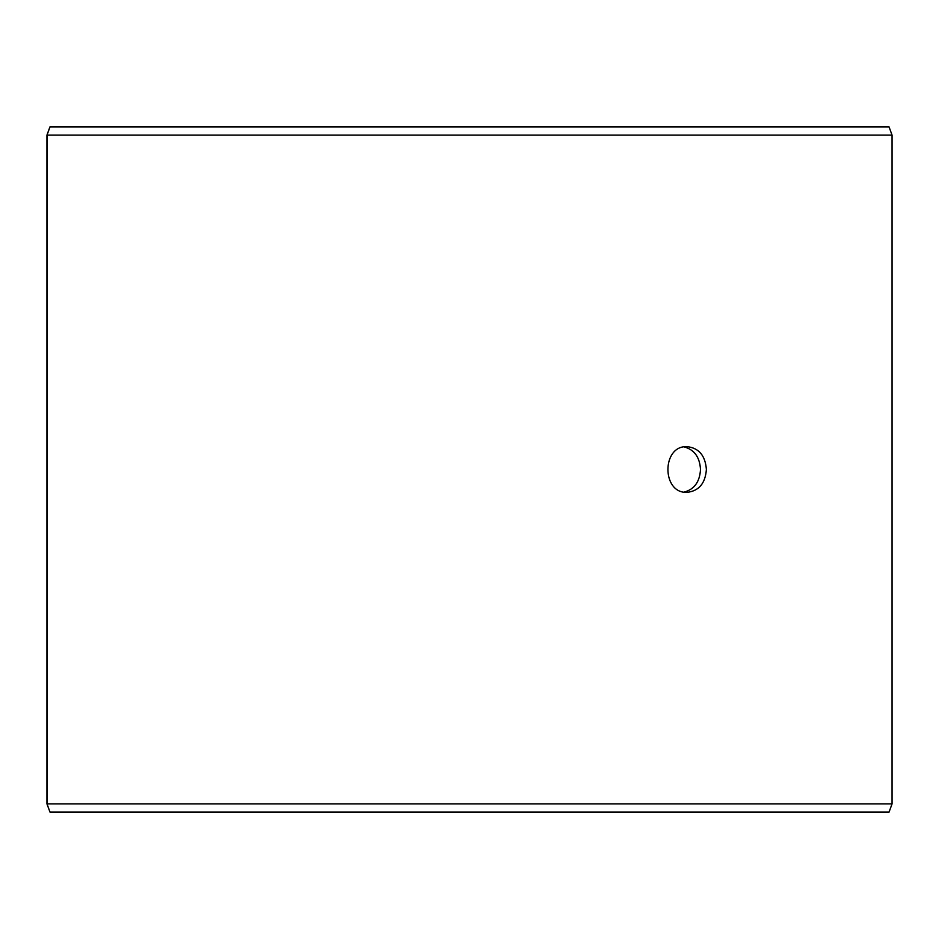 <?xml version="1.0" encoding="UTF-8"?>
<svg xmlns="http://www.w3.org/2000/svg" width="939" height="939" viewBox="0 0 939 939"><rect width="100%" height="100%" fill="white"/><g stroke="black" fill="none" stroke-linecap="round" stroke-linejoin="round"><path stroke-width="1.41" d="M47.009 803.89L50.002 812.106L46.95 803.89L46.95 135.11L49.943 126.894L889.057 126.894L892.05 135.11L47.009 135.11L47.009 803.89L892.05 803.89L892.05 135.11M50.002 126.894L47.009 135.11M50.002 812.106L889.057 812.106L892.05 803.89M684.179 492.083C694.332 489.336 699.778 481.813 700.494 469.5C699.79 457.211 694.355 449.687 684.179 446.917M706.386 469.5C705.33 483.374 698.909 490.991 687.125 492.341C661.514 493.75 661.537 445.239 687.125 446.659C698.909 447.997 705.33 455.615 706.386 469.5"/></g></svg>
